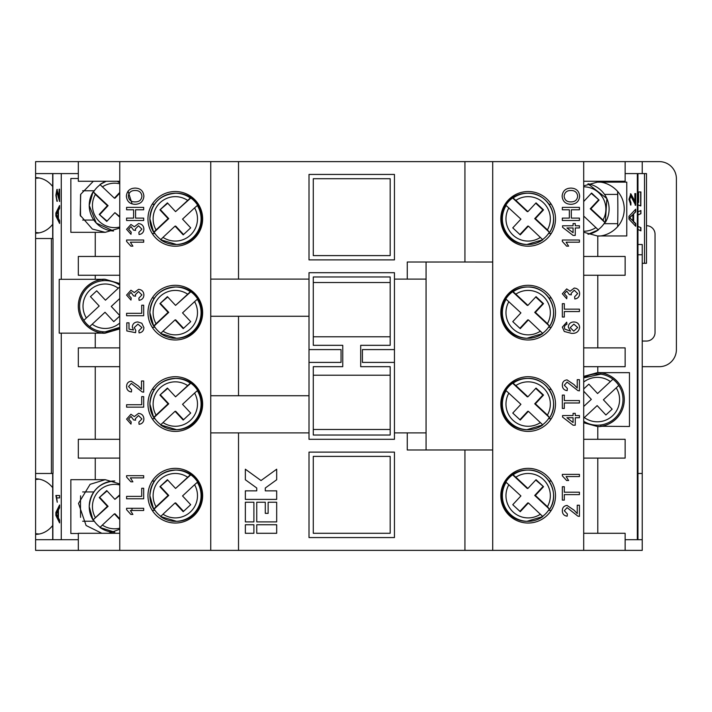 <?xml version="1.0" encoding="UTF-8"?>
<svg xmlns="http://www.w3.org/2000/svg" width="712" height="712" viewBox="0 0 712 712"><rect width="100%" height="100%" fill="white"/><g stroke="black" fill="none" stroke-linecap="round" stroke-linejoin="round"><path stroke-width="1.07" d="M597.795 366.68L597.795 372.661L629.47 372.661L629.47 426.488L600.75 426.274A26.914 26.914 0 0 0 600.75 372.874L600.75 374.165L583.698 377.894A25.632 25.632 0 0 1 618.764 385.459L616.227 387.835L618.764 385.459A25.632 25.632 0 0 1 583.698 421.255M528.402 226.113L542.82 239.748A25.632 25.596 -90 0 1 506.134 205.492L520.917 219.118L512.765 227.867L520.258 234.862L528.402 226.113L527.734 226.113L519.894 234.524M528.402 319.884L542.82 333.519A25.632 25.596 -90 0 1 506.134 299.262L520.917 312.888L512.765 321.637L520.258 328.632L528.402 319.884L527.734 319.884L519.894 328.294M528.402 411.305L542.82 424.939A25.632 25.596 -90 0 1 506.134 390.683L520.917 404.309L512.765 413.058L520.258 420.053L528.402 411.305L527.734 411.305L519.894 419.715M528.402 502.939L542.82 516.574A25.632 25.596 -90 0 1 506.134 482.318L520.917 495.944L512.765 504.692L520.258 511.688L528.402 502.939L527.734 502.939L519.894 511.349M167.72 480.039L159.924 486.697L168.068 495.445L153.65 509.071A25.632 25.596 90 0 1 190.335 474.815L175.561 488.45L190.825 474.815A25.632 25.596 90 0 1 197.811 482.318L197.322 482.318A25.632 25.596 90 0 1 160.636 516.574L163.012 514.189A22.214 22.188 -90 0 0 194.581 484.703L182.539 495.944L190.691 504.692L183.198 511.688L175.054 502.939L175.722 502.939L183.562 511.349M153.65 417.428A25.632 25.596 90 0 1 190.335 383.181L175.561 396.815L190.825 383.181A25.632 25.596 90 0 1 197.811 390.683L197.322 390.683A25.632 25.596 90 0 1 160.636 424.939L163.012 422.554A22.214 22.188 -90 0 0 194.581 393.068L182.539 404.309L190.691 413.058L183.198 420.053L175.054 411.305L175.722 411.305L183.562 419.715M160.805 333.287A25.632 25.596 90 0 1 154.139 326.016L153.65 326.016A25.632 25.596 90 0 1 190.335 291.76L175.561 305.395L190.825 291.76A25.632 25.596 90 0 1 197.811 299.262L197.322 299.262A25.632 25.596 90 0 1 160.636 333.519L163.012 331.133A22.214 22.188 -90 0 0 194.581 301.648L182.539 312.888L190.691 321.637L183.198 328.632L175.054 319.884L175.722 319.884L183.562 328.294M160.805 239.517A25.632 25.596 90 0 1 154.139 232.245L153.65 232.245A25.632 25.596 90 0 1 190.335 197.989L175.561 211.624L190.825 197.989A25.632 25.596 90 0 1 197.811 205.492L197.322 205.492A25.632 25.596 90 0 1 160.636 239.748L163.012 237.363A22.214 22.188 -90 0 0 194.581 207.877L182.539 219.118L190.691 227.867L183.198 234.862L175.054 226.113L175.722 226.113L183.562 234.524M100.143 184.764A25.632 25.596 -90 0 0 93.477 192.035L95.364 194.421A22.214 22.188 -90 0 0 119.758 227.03M119.758 327.351A25.632 25.632 0 0 1 105.234 331.863A25.632 25.632 0 0 0 119.758 327.351L105.234 331.863A25.632 25.632 0 0 1 89.668 326.594L92.204 324.227L89.668 326.594A25.632 25.632 0 0 1 87.754 287.488A25.632 25.632 0 0 1 119.758 285.112A25.632 25.632 0 0 0 83.838 320.347L86.374 317.97L83.838 320.347M528.162 191.528A27.341 27.341 0 0 0 500.821 218.869A27.341 27.341 0 0 0 528.162 246.21A27.341 27.341 0 0 0 555.502 218.869A27.341 27.341 0 0 0 528.162 191.528M528.162 285.298A27.341 27.341 0 0 0 500.821 312.639A27.341 27.341 0 0 0 528.162 339.98A27.341 27.341 0 0 0 555.502 312.639A27.341 27.341 0 0 0 528.162 285.298M528.162 376.719A27.341 27.341 0 0 0 500.821 404.06A27.341 27.341 0 0 0 528.162 431.401A27.341 27.341 0 0 0 555.502 404.06A27.341 27.341 0 0 0 528.162 376.719M528.162 468.354A27.341 27.341 0 0 0 500.821 495.694A27.341 27.341 0 0 0 528.162 523.035A27.341 27.341 0 0 0 555.502 495.694A27.341 27.341 0 0 0 528.162 468.354M583.698 185.859L597.368 182.13C605.245 181.044 623.917 189.125 624.282 209.043C623.917 228.961 605.245 237.043 597.368 235.957L583.698 232.228M583.698 376.39L597.368 372.661C605.245 371.575 623.917 379.656 624.282 399.574C623.917 419.493 605.245 427.574 597.368 426.488L583.698 422.759M535.736 203.214L542.864 209.871L534.712 218.62L549.317 232.245L547.43 229.86A22.214 22.188 90 0 0 515.853 200.375L513.121 197.989A25.632 25.596 -90 0 1 527.975 193.237L526.898 193.237A25.632 25.596 90 0 0 501.31 218.059L501.31 219.679A25.632 25.596 90 0 0 526.898 244.501L542.82 239.748M598.187 229.691A25.632 25.596 90 0 0 604.853 222.42L602.966 220.035A22.214 22.188 90 0 0 583.698 186.829M617.624 191.323L617.696 194.403A38.448 2.011 90 0 1 617.847 209.043A38.448 2.011 90 0 1 617.696 223.684L617.624 226.763M542.651 516.342A25.632 25.596 90 0 0 549.317 509.071L547.43 506.686A22.214 22.188 90 0 0 515.853 477.2L513.121 474.815A25.632 25.596 -90 0 1 527.975 470.062L526.898 470.062A25.632 25.596 90 0 0 501.31 494.884L501.31 496.504A25.632 25.596 90 0 0 526.898 521.326L542.82 516.574M535.736 388.405L542.864 395.062L534.712 403.811L549.317 417.437L547.43 415.052A22.214 22.188 90 0 0 515.853 385.566L513.121 383.181A25.632 25.596 -90 0 1 527.975 378.428L526.898 378.428A25.632 25.596 90 0 0 501.31 403.25L501.31 404.87A25.632 25.596 90 0 0 526.898 429.692L542.82 424.939M535.736 296.984L542.864 303.641L534.712 312.39L549.317 326.016L547.43 323.631A22.214 22.188 90 0 0 515.853 294.145L513.121 291.76A25.632 25.596 -90 0 1 527.975 287.007L526.898 287.007A25.632 25.596 90 0 0 501.31 311.829L501.31 313.449A25.632 25.596 90 0 0 526.898 338.271L542.82 333.519M513.121 197.989L512.631 197.989A25.632 25.596 90 0 0 505.645 205.492L506.134 205.492M542.651 239.517A25.632 25.596 90 0 0 549.317 232.245M513.121 383.181L512.631 383.181A25.632 25.596 90 0 0 505.645 390.683L506.134 390.683M542.651 424.708A25.632 25.596 90 0 0 549.317 417.437M513.121 291.76L512.631 291.76A25.632 25.596 90 0 0 505.645 299.262L506.134 299.262M542.651 333.287A25.632 25.596 90 0 0 549.317 326.016M52.688 539.696L52.688 473.48M52.688 238.52L52.688 173.586M78.32 533.502L70.853 533.502L70.853 479.674L105.234 479.674L90.112 484.32L78.507 503.402L86.099 525.509L101.852 533.288M175.294 468.354A27.341 27.341 0 0 0 147.954 495.694A27.341 27.341 0 0 0 175.294 523.035A27.341 27.341 0 0 0 202.635 495.694A27.341 27.341 0 0 0 175.294 468.354M80.563 495.828A38.448 2.011 90 0 0 80.483 506.588A38.448 2.011 90 0 0 80.563 517.348M93.325 181.275L80.723 194.287L80.18 215.238L92.382 229.059L105.234 232.326L70.853 232.326L70.853 178.498L78.32 178.498M80.563 216.172A38.448 2.011 -90 0 1 80.483 205.412A38.448 2.011 -90 0 1 80.563 194.652M175.294 191.528A27.341 27.341 0 0 0 147.954 218.869A27.341 27.341 0 0 0 175.294 246.21A27.341 27.341 0 0 0 202.635 218.869A27.341 27.341 0 0 0 175.294 191.528M175.294 376.719A27.341 27.341 0 0 0 147.954 404.06A27.341 27.341 0 0 0 175.294 431.401A27.341 27.341 0 0 0 202.635 404.06A27.341 27.341 0 0 0 175.294 376.719M175.294 285.298A27.341 27.341 0 0 0 147.954 312.639A27.341 27.341 0 0 0 175.294 339.98A27.341 27.341 0 0 0 202.635 312.639A27.341 27.341 0 0 0 175.294 285.298M168.068 495.445L168.744 495.445L154.139 509.071L153.65 509.071L149.885 495.694C151.398 480.128 159.933 471.584 175.481 470.062L176.558 470.062A25.632 25.596 90 0 1 202.146 494.884L202.146 496.504A25.632 25.596 90 0 1 176.558 521.326L160.627 516.574M102.706 279.433A26.914 26.914 0 0 0 102.706 333.029L105.234 333.145C97.357 334.231 78.685 326.149 78.32 306.231C78.685 286.313 97.357 278.232 105.234 279.318L102.706 279.433L102.706 280.724M167.72 203.214L159.924 209.871L168.068 218.62L153.65 232.245L149.885 218.869C151.398 203.303 159.933 194.759 175.481 193.237L176.558 193.237A25.632 25.596 90 0 1 202.146 218.059L202.146 219.679A25.632 25.596 90 0 1 176.558 244.501L160.627 239.748M167.72 296.984L159.924 303.641L168.068 312.39L153.65 326.016L149.885 312.639C151.398 297.073 159.933 288.529 175.481 287.007L176.558 287.007A25.632 25.596 90 0 1 202.146 311.829L202.146 313.449A25.632 25.596 90 0 1 176.558 338.271L160.627 333.519M160.805 424.708A25.632 25.596 90 0 1 154.139 417.437L153.65 417.437L149.885 404.06C151.398 388.494 159.933 379.95 175.481 378.428L176.558 378.428A25.632 25.596 90 0 1 202.146 403.25L202.146 404.87A25.632 25.596 90 0 1 176.558 429.692L160.627 424.939M190.335 474.815L190.825 474.815M190.335 197.989L190.825 197.989M190.335 291.76L190.825 291.76M190.335 383.181L190.825 383.181M600.75 426.274L600.75 424.984M102.706 333.029L102.706 331.739M52.688 186.535A27.768 23.3 -90 0 0 35.6 177.644L35.6 173.586L78.32 173.586M35.6 238.52L53.017 238.52L53.017 473.48L35.6 473.48L35.6 233.18A27.768 23.3 -90 0 0 52.688 224.289M52.688 487.711A27.768 23.3 -90 0 0 35.6 478.82L35.6 534.356A27.768 23.3 -90 0 0 52.688 525.465M39.169 534.027L35.6 533.688L35.6 539.696L78.32 539.696M35.6 473.48L35.6 479.488L39.169 479.149M39.169 177.973L35.6 178.311L35.6 233.18L35.6 232.513L39.169 232.851M642.224 263.298L644.52 263.298L644.52 173.586L642.224 173.586L642.224 161.624L210.752 161.624L210.743 550.367L35.6 550.376L35.6 539.696M637.952 226.371L640.907 227.662L640.907 230.857L637.952 229.469M637.952 211.891L640.907 210.503L640.907 213.698L637.952 214.997M637.952 201.799L638.602 202.404L638.602 191.955L640.907 191.955L640.827 205.919M640.773 205.919L637.952 204.914M143.682 218.103L143.682 220.515L126.594 220.515L126.594 218.103L133.607 218.103L133.607 209.773L126.594 209.773L126.594 207.37L143.682 207.37L143.682 209.773L135.574 209.773L135.574 218.103L143.682 218.103M126.594 240.006L143.682 240.006L143.682 242.205L130.367 242.205L132.886 246.147L130.866 246.147L126.594 241.421L126.594 240.006M143.682 305.217L143.682 315.728L126.594 315.728L126.594 313.316L141.706 313.316L141.706 305.217L143.682 305.217M141.492 389.348L141.492 380.991L143.682 380.991L143.682 392.161L142.16 391.938L131.328 383.403L128.569 386.518L131.631 389.758L131.417 391.947C128.249 391.511 126.647 389.687 126.594 386.465C126.665 383.314 128.24 381.561 131.311 381.214L138.324 385.948L141.492 389.348M143.904 419.012C143.726 422.074 142.115 423.845 139.08 424.325L138.858 422.136L141.928 418.932L138.52 415.559L135.342 418.763L135.574 420.187L133.607 419.955L131.008 416.44L128.569 419.039L131.195 421.913L130.972 424.103L126.594 419.11L130.937 414.25L134.328 416.582L138.537 413.369C141.902 413.725 143.69 415.603 143.904 419.012M143.682 488.272L143.682 498.783L126.594 498.783L126.594 496.371L141.706 496.371L141.706 488.272L143.682 488.272M119.758 181.275L78.32 181.275L78.32 161.624L210.752 161.624L119.758 161.633L119.758 550.367L210.743 550.367L210.752 432.896L309.008 432.896L309.008 395.73L210.752 395.73L210.752 432.896M126.594 508.288L143.682 508.288L143.682 510.486L130.367 510.486L132.886 514.429L130.866 514.429L126.594 509.703L126.594 508.288M126.594 475.696L143.682 475.696L143.682 477.886L130.367 477.886L132.886 481.828L130.866 481.828L126.594 477.102L126.594 475.696M143.682 396.637L143.682 407.148L126.594 407.148L126.594 404.736L141.706 404.736L141.706 396.637L143.682 396.637M143.904 327.591C143.753 330.688 142.142 332.459 139.08 332.905L138.858 330.715L141.928 327.582L137.95 324.138L134.265 327.573L135.796 330.493L135.574 332.682L126.816 330.929L126.816 322.83L129.005 322.83L129.005 329.14L133.429 330.012L132.29 326.968C132.681 323.746 134.524 322.082 137.825 321.949L141.83 323.257L143.904 327.591M143.904 294.99C143.726 298.052 142.115 299.832 139.08 300.304L138.858 298.114L141.928 294.91L138.52 291.546L135.342 294.75L135.574 296.165L133.607 295.934L131.008 292.418L128.569 295.017L131.195 297.892L130.972 300.09L126.594 295.088L130.937 290.229L134.328 292.561L138.537 289.348C141.902 289.704 143.69 291.582 143.904 294.99M143.904 229.22C143.726 232.281 142.115 234.052 139.08 234.533L138.858 232.343L141.928 229.139L138.52 225.766L135.342 228.97L135.574 230.394L133.607 230.163L131.008 226.647L128.569 229.246L131.195 232.121L130.972 234.31L126.594 229.317L130.937 224.458L134.328 226.79L138.537 223.577C141.902 223.933 143.69 225.811 143.904 229.22M143.904 196.192C143.406 201.3 140.558 204.006 135.36 204.3C129.904 204.21 126.914 201.505 126.371 196.183C126.905 190.958 129.833 188.262 135.164 188.093C140.478 188.28 143.388 190.976 143.904 196.192M579.426 218.103L579.426 220.515L562.338 220.515L562.338 218.103L569.351 218.103L569.351 209.773L562.338 209.773L562.338 207.37L579.426 207.37L579.426 209.773L571.318 209.773L571.318 218.103L579.426 218.103M562.338 240.006L579.426 240.006L579.426 242.205L566.111 242.205L568.63 246.147L566.61 246.147L562.338 241.421L562.338 240.006M579.426 309.159L579.426 311.562L564.313 311.562L564.313 317.045L562.338 317.045L562.338 303.677L564.313 303.677L564.313 309.159L579.426 309.159M577.236 388.04L577.236 379.674L579.426 379.674L579.426 390.852L577.904 390.621L567.072 382.086L564.313 385.201L567.375 388.44L567.161 390.63C563.993 390.194 562.391 388.369 562.338 385.156C562.409 382.006 563.984 380.252 567.055 379.897L574.068 384.64L577.236 388.04M579.426 415.559L579.426 417.748L575.26 417.748L575.26 425.197L573.071 425.197L562.56 417.099L562.56 415.559L573.071 415.559L573.071 413.369L575.26 413.369L575.26 415.559L579.426 415.559M579.426 492.214L579.426 494.618L564.313 494.618L564.313 500.1L562.338 500.1L562.338 486.732L564.313 486.732L564.313 492.214L579.426 492.214M492.713 161.633L492.713 550.367L583.698 550.367L583.698 161.633L492.713 161.633L492.704 262.016L426.07 262.025L426.07 449.975L492.695 449.975L492.695 262.025L407.264 262.016L407.264 279.104M577.236 513.583L577.236 505.226L579.426 505.226L579.426 516.396L577.904 516.164L567.072 507.638L564.313 510.753L567.375 513.984L567.161 516.182C563.993 515.746 562.391 513.922 562.338 510.7C562.409 507.549 563.984 505.796 567.055 505.44L574.068 510.184L577.236 513.583M562.338 474.379L579.426 474.379L579.426 476.568L566.111 476.568L568.63 480.511L566.61 480.511L562.338 475.785L562.338 474.379M579.426 400.58L579.426 402.983L564.313 402.983L564.313 408.466L562.338 408.466L562.338 395.098L564.313 395.098L564.313 400.58L579.426 400.58M562.338 327.102L566.716 322.171L566.939 324.361L565.186 325.153L564.313 327.244L564.812 329.113L570.508 331.151L568.256 326.995C568.648 323.773 570.499 322.091 573.801 321.949C577.325 322.118 579.274 323.916 579.648 327.351C578.865 331.703 576.133 333.697 571.424 333.341L564.278 331.481L562.338 327.102M579.648 293.673C579.47 296.744 577.859 298.515 574.824 298.987L574.602 296.797L577.672 293.593L574.264 290.229L571.086 293.433L571.318 294.848L569.351 294.626L566.752 291.101L564.313 293.709L566.939 296.584L566.716 298.773L562.338 293.771L566.681 288.912L570.072 291.244L574.281 288.04C577.646 288.396 579.434 290.273 579.648 293.673M579.426 225.766L579.426 227.965L575.26 227.965L575.26 235.405L573.071 235.405L562.56 227.306L562.56 225.766L573.071 225.766L573.071 223.577L575.26 223.577L575.26 225.766L579.426 225.766M579.648 196.192C579.15 201.3 576.302 204.006 571.104 204.3C565.648 204.21 562.658 201.505 562.115 196.183C562.649 190.958 565.577 188.262 570.908 188.093C576.222 188.28 579.132 190.976 579.648 196.192M55.883 495.499L59.586 495.499L59.586 497.911L56.702 497.911L57.245 502.254L55.883 495.499M59.114 198.417L59.114 189.214L59.586 189.214L59.586 201.505L56.907 191.866L56.31 195.293L56.924 201.265L55.883 195.239L56.907 189.463L59.532 198.417L59.586 189.214M61.268 173.586L61.268 279.318L59.203 279.318L59.203 333.145L105.234 333.145L119.758 328.891M61.268 539.696L61.268 333.145M59.586 220.64L59.586 223.452L55.883 215.994L55.883 213.004L59.586 205.537L59.586 208.349L58.446 210.494L58.446 218.504L59.586 220.64M59.586 520.08L59.586 522.893L55.883 515.435L55.883 512.444L59.586 504.977L59.586 507.789L58.446 509.934L58.446 517.944L59.586 520.08M635.718 223.577L635.718 226.265L628.972 219.145L628.972 216.288L635.718 209.168L635.718 211.847L633.644 213.894L633.644 221.539L635.718 223.577L635.327 225.846M597.795 533.288L597.795 458.101M238.52 432.896L238.52 550.376L642.224 550.376L642.224 539.696L625.136 539.696M642.224 173.586L625.136 173.586M597.795 256.462L597.795 235.957L626.765 235.957L626.765 182.13L597.795 182.13L597.795 181.275M597.795 347.883L597.795 275.259M597.795 439.304L597.795 426.488M634.855 202.359L634.855 193.584L635.718 193.584L635.718 205.314L630.841 196.112L629.755 199.387L630.966 202.786L630.877 205.083L628.972 199.333L630.832 193.815L633.6 198.79L634.454 202.359L633.6 198.79M635.674 205.314L635.122 205.074M78.32 161.624L35.6 161.624L35.6 173.586M407.264 432.896L407.264 449.984L492.704 449.984L492.704 262.016M390.176 429.478L313.28 429.478L313.28 435.032L390.176 435.032L390.176 366.68L360.699 366.68L360.699 345.32L390.176 345.32L390.176 336.776L313.28 336.776L313.28 276.968L390.176 276.968L390.176 336.776M313.28 429.478L313.28 366.68L342.757 366.68L342.757 345.32L313.28 345.32L313.28 336.776M210.752 161.624L210.752 395.73M309.008 432.896L309.008 439.304L394.448 439.304L394.448 432.896L426.061 432.896L426.061 279.104L394.448 279.104L394.448 432.896M394.448 279.104L394.448 272.696L309.008 272.696L309.008 279.104L210.752 279.104M210.752 316.27L309.008 316.27L309.008 279.104M309.008 316.27L309.008 395.73M119.758 315.541L111.268 306.445L119.758 298.524M119.758 316.048L113.76 321.646L105.02 312.265L92.204 324.227A22.214 22.214 0 0 0 119.758 323.043M105.447 300.197L96.707 290.816L90.46 296.646L99.199 306.018L86.374 317.97A22.214 22.214 0 0 1 118.263 288.235L105.447 300.197M167.72 388.405L159.924 395.062L168.068 403.811L168.744 403.811L154.139 417.437M160.592 395.062L168.744 403.811M175.561 396.815L167.409 388.067L159.924 395.062M168.068 312.39L168.744 312.39L154.139 326.016M160.592 303.641L168.744 312.39M175.561 305.395L167.409 296.646L159.924 303.641M168.068 218.62L168.744 218.62L154.139 232.245M160.592 209.871L168.744 218.62M175.561 211.624L167.409 202.875L159.924 209.871M119.758 286.847L118.263 288.235M160.592 486.697L168.744 495.445M175.561 488.45L167.409 479.701L159.924 486.697M194.581 393.068L197.322 390.683M168.068 403.811L153.65 417.437M175.054 411.305L163.012 422.554M194.581 301.648L197.322 299.262M175.054 319.884L163.012 331.133M194.581 207.877L197.322 205.492M175.054 226.113L163.012 237.363M107.058 221.067L99.262 214.41L106.747 221.405L114.899 212.657L119.758 216.573M99.262 214.41L107.405 205.661L108.082 205.661L93.477 192.035M99.929 214.41L108.082 205.661M119.758 192.4L114.392 198.167L115.059 198.167L119.758 193.121M107.058 490.933L99.262 497.59L107.405 506.339L108.082 506.339L92.987 519.965L107.405 506.339M99.929 497.59L108.082 506.339M119.758 494.804L114.899 499.343L106.747 490.595L99.262 497.59M114.899 499.343L119.758 495.427M119.758 519.6L114.392 513.833L115.059 513.833L119.758 518.879M194.581 484.703L197.322 482.318M160.805 516.342A25.632 25.596 90 0 1 154.139 509.071M175.054 502.939L163.012 514.189M114.392 198.167L99.974 184.533A25.632 25.596 90 0 1 106.204 181.275L99.974 184.533M107.405 205.661L95.364 194.421M119.758 217.196L114.899 212.657M100.143 527.236A25.632 25.596 90 0 1 93.477 519.965M113.537 532.184A25.632 25.596 90 0 1 99.974 527.467L114.819 532.22M99.974 527.467L102.35 525.082A22.214 22.188 -90 0 0 119.758 528.206M114.392 513.833L102.35 525.082M61.268 279.318L105.234 279.318L119.758 283.572M390.176 178.712L313.28 178.712L313.28 255.608L390.176 255.608L390.176 178.712M313.28 456.392L313.28 533.288L390.176 533.288L390.176 456.392L313.28 456.392M119.758 439.304L78.32 439.304L78.32 458.101L119.758 458.101M119.758 347.883L78.32 347.883L78.32 366.68L119.758 366.68M119.758 256.462L78.32 256.462L78.32 275.259L119.758 275.259M117.142 181.275L119.758 182.753M128.053 191.136L132.103 203.89M119.758 228.071L105.234 232.326M95.257 439.304L95.257 366.68M95.257 279.318L95.257 275.259M95.257 347.883L95.257 333.145M105.234 479.674L119.758 483.929M132.094 508.288L131.862 510.486M119.758 529.247L108.616 533.288M95.257 256.462L95.257 232.326M51.415 473.48L51.415 238.52M95.257 479.674L95.257 458.101M119.758 533.288L78.32 533.288L78.32 550.376M394.448 362.408L362.408 362.408L362.408 349.592L394.448 349.592M309.008 362.408L341.048 362.408L341.048 349.592L309.008 349.592M309.008 174.44L394.448 174.44L394.448 259.88L309.008 259.88L309.008 174.44M309.008 537.56L394.448 537.56L394.448 452.12L309.008 452.12L309.008 537.56M238.52 550.376L210.752 550.376M238.52 279.104L238.52 161.624M464.936 262.016L464.936 161.624M276.683 521.896L276.683 502.245L268.139 502.245L268.139 513.352L265.291 513.352L265.291 502.245L256.747 502.245L256.747 521.896L276.683 521.896M276.683 533.288L276.683 524.744L256.747 524.744L256.747 533.288L276.683 533.288M253.899 521.896L253.899 502.245L245.355 502.245L245.355 521.896L253.899 521.896M245.355 479.754L256.747 488.005L256.747 490.853L245.355 490.853L245.355 499.397L276.683 499.397L276.683 490.853L265.291 490.853L265.291 488.005L276.683 479.754L276.683 469.208L261.019 480.547L245.355 469.208L245.355 479.754M253.899 533.288L253.899 524.744L245.355 524.744L245.355 533.288L253.899 533.288M464.936 550.376L464.936 449.984M238.52 395.73L238.52 316.27M584.338 417.57L597.154 405.609L605.894 414.989L612.142 409.16L603.402 399.788L616.227 387.835A22.214 22.214 0 0 1 584.338 417.57L583.698 418.167M583.698 377.894A25.632 25.632 0 0 1 612.934 379.211L597.582 393.54L588.842 384.16L583.698 388.957M583.698 406.481L591.334 399.361L583.698 391.182M542.864 303.641L543.532 303.641L536.047 296.646L527.895 305.395L527.227 305.395L512.631 291.76M543.532 303.641L535.388 312.39L534.712 312.39M542.864 395.062L543.532 395.062L536.047 388.067L527.895 396.815L527.227 396.815L512.631 383.181M543.532 395.062L535.388 403.811L534.712 403.811M535.736 480.039L543.532 486.697L536.047 479.701L527.895 488.45L527.227 488.45L512.631 474.815A25.632 25.596 90 0 0 505.645 482.318L506.134 482.318M543.532 486.697L535.388 495.445L534.712 495.445L549.317 509.071M542.864 486.697L534.712 495.445M542.864 209.871L543.532 209.871L536.047 202.875L527.895 211.624L527.227 211.624L512.631 197.989M543.532 209.871L535.388 218.62L534.712 218.62M612.934 379.211L610.398 381.579A22.214 22.214 0 0 0 583.698 382.068M549.806 326.016L549.806 326.016C560.602 310.076 547.19 286.108 527.975 287.007A25.632 25.596 -90 0 1 549.806 326.007M535.388 312.39L547.43 323.631M515.853 294.145L527.895 305.395M549.806 417.437L549.806 417.437C560.602 401.497 547.19 377.529 527.975 378.428A25.632 25.596 -90 0 1 549.806 417.428M535.388 403.811L547.43 415.052M515.853 385.566L527.895 396.815M549.806 509.071L549.806 509.071C560.602 493.131 547.19 469.163 527.975 470.062A25.632 25.596 -90 0 1 549.806 509.062M535.388 495.445L547.43 506.686M515.853 477.2L527.895 488.45M513.121 474.815L512.631 474.815M591.272 193.388L599.068 200.045L591.583 193.05L583.698 201.514M599.068 200.045L590.924 208.794L590.248 208.794L604.853 222.42M598.4 200.045L590.248 208.794M549.806 232.245L549.806 232.245C560.602 216.306 547.19 192.338 527.975 193.237A25.632 25.596 -90 0 1 549.806 232.237M535.388 218.62L547.43 229.86M515.853 200.375L527.895 211.624M583.938 216.288L598.356 229.923A25.632 25.596 -90 0 1 588.005 234.275L598.365 229.923M590.924 208.794L602.966 220.035M600.75 372.874L597.795 372.661M583.698 256.462L625.136 256.462L625.136 275.259L583.698 275.259M583.698 347.883L625.136 347.883L625.136 366.68L583.698 366.68M583.698 439.304L625.136 439.304L625.136 458.101L583.698 458.101M644.52 173.586L646.496 173.586L646.496 263.298L644.52 263.298M637.952 173.586L637.952 539.696M583.698 533.288L625.136 533.288L625.136 550.376M637.952 473.48L642.224 473.48L642.224 244.501L637.952 244.501M637.952 254.754L642.224 254.754M583.698 181.275L625.136 181.275L625.136 161.624M642.224 539.696L642.224 473.48M492.704 550.376L492.704 449.984M390.176 375.224L313.28 375.224M390.176 282.522L313.28 282.522M635.327 209.586L635.718 211.847M635.327 211.847L633.644 213.894M633.244 213.894L633.644 221.539M633.244 221.539L635.327 223.577M632.861 214.65L629.355 217.712L632.861 220.773L632.861 214.65L629.755 217.712L632.861 220.773M634.855 193.584L635.327 193.584L635.327 205.225M629.755 199.387L630.841 196.112M629.355 199.387L630.966 202.786M630.565 202.786L630.485 204.923M630.44 193.815L633.208 198.79M59.675 201.256L58.197 196.921M58.615 196.921L56.907 191.866M57.343 201.265L55.883 195.239M56.301 195.239L57.325 189.463M59.586 222.607L55.883 215.994M56.301 215.994L55.883 213.004M56.301 213.004L59.586 206.382M58.019 217.703L58.437 211.286L56.31 214.499L58.019 217.703L58.019 211.286M57.245 502.254L56.301 495.499L59.586 495.499M59.586 497.911L57.12 497.911M59.586 522.056L55.883 515.435M56.301 515.435L55.883 512.444M56.301 512.444L59.586 505.823M58.019 517.143L58.437 510.727L56.31 513.939L58.019 517.143L58.019 510.727M573.071 422.501L573.071 417.748L566.921 417.748L573.071 422.501M570.223 327.609L573.756 331.151L577.672 327.52L573.863 324.138L570.223 327.609M573.071 232.708L573.071 227.965L566.921 227.965L573.071 232.708M564.091 196.174C564.625 200.152 566.974 202.057 571.131 201.888C575.02 201.852 577.201 199.956 577.672 196.201C577.165 192.356 574.904 190.46 570.891 190.496C566.894 190.46 564.625 192.356 564.091 196.174M128.347 196.174C128.881 200.152 131.23 202.057 135.387 201.888C139.276 201.852 141.457 199.956 141.928 196.201C141.421 192.356 139.16 190.46 135.147 190.496C131.15 190.46 128.881 192.356 128.347 196.174M642.224 161.624L659.312 161.624A17.088 17.088 0 0 1 676.4 178.712L676.4 349.592A17.088 17.088 0 0 1 659.312 366.68L642.224 366.68M642.224 341.048L646.496 341.048A8.544 8.544 0 0 0 655.04 332.504L655.04 234.248A8.544 8.544 0 0 0 646.496 225.704M637.952 226.469L640.907 227.662M640.684 227.662L640.684 230.75M640.684 210.61L640.907 213.698M640.684 213.698L637.952 214.891M637.952 202.021L638.602 202.404M638.602 191.955L640.684 191.955L640.684 205.919M508.875 207.877A22.214 22.188 90 0 0 540.444 237.363M508.875 301.648A22.214 22.188 90 0 0 540.444 331.133M508.875 393.068A22.214 22.188 90 0 0 540.444 422.554M508.875 484.703A22.214 22.188 90 0 0 540.444 514.189M187.603 477.2A22.214 22.188 -90 0 0 156.026 506.686M187.603 385.566A22.214 22.188 -90 0 0 156.026 415.052M187.603 294.145A22.214 22.188 -90 0 0 156.026 323.631M187.603 200.375A22.214 22.188 -90 0 0 156.026 229.86M92.987 192.035L89.222 205.412L96.271 223.079L113.537 231.008A25.632 25.596 90 0 1 92.987 192.044M92.987 519.956A25.632 25.596 90 0 1 113.537 480.992M119.758 484.97A22.214 22.188 -90 0 0 95.364 517.579M505.075 204.228L505.885 204.228M548.988 204.228L551.248 204.228M588.005 183.812A25.632 25.596 -90 0 1 605.351 222.411L606.855 198.532L588.005 183.812M604.524 194.403L617.696 194.403M505.075 481.054L505.885 481.054M505.075 389.42L505.885 389.42M505.075 297.999L505.885 297.999M548.988 481.054L551.248 481.054M548.988 297.999L551.248 297.999M548.988 389.42L551.248 389.42M94.304 521.228L82.654 521.228M93.806 220.053L82.654 220.053M198.381 510.335L197.571 510.335M154.967 510.335L152.208 510.335M154.967 233.509L152.208 233.509M198.381 233.509L197.571 233.509M198.381 327.28L197.571 327.28M198.381 418.7L197.571 418.7M154.967 327.28L152.208 327.28M154.967 418.7L152.208 418.7M618.764 385.459A25.632 25.632 0 0 1 597.368 425.206M52.857 238.52L52.857 173.586M52.857 539.696L52.857 473.48M637.329 539.696L637.329 173.586M119.758 183.794A22.214 22.188 -90 0 0 102.35 186.918M154.468 389.42L152.208 389.42M154.468 297.999L152.208 297.999M198.381 389.42L197.571 389.42M198.381 297.999L197.571 297.999M198.381 204.228L197.571 204.228M154.468 204.228L152.208 204.228M154.468 481.054L152.208 481.054M198.381 481.054L197.571 481.054M94.304 190.772L82.654 190.772M93.806 491.947L82.654 491.947M548.489 418.7L551.248 418.7M548.489 327.28L551.248 327.28M548.489 510.335L551.248 510.335M505.075 327.28L505.885 327.28M505.075 418.7L505.885 418.7M505.075 510.335L505.885 510.335M604.025 223.684L617.696 223.684M583.698 231.258A22.214 22.188 90 0 0 595.98 227.537M548.489 233.509L551.248 233.509M505.075 233.509L505.885 233.509M114.819 480.956C99.271 482.478 90.736 491.022 89.222 506.588L92.987 519.965"/></g></svg>
